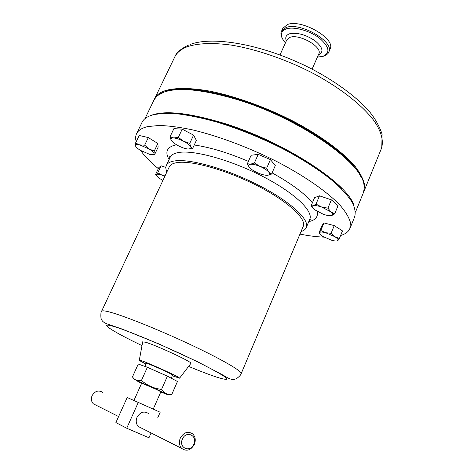 <?xml version="1.0" encoding="UTF-8"?>
<svg xmlns="http://www.w3.org/2000/svg" width="474" height="474" viewBox="0 0 474 474"><rect width="100%" height="100%" fill="white"/><g stroke="black" fill="none" stroke-linecap="round" stroke-linejoin="round"><path stroke-width="0.71" d="M141.572 383.43L136.382 380.545C142.71 382.986 166.196 393.58 167.849 394.735L160.781 392.016M136.198 380.249L134.237 379.04L132.442 376.949L138.26 364.062L147.378 367.267L167.393 376.166L177.454 381.487L171.76 394.475L169.805 394.492C166.427 394.291 163.672 392.596 161.545 389.409C153.937 388.502 147.242 385.516 141.459 380.456L136.198 380.249M153.226 409.127L160.911 391.72L155.869 389.231L141.708 383.128L133.929 400.5M148.688 413.636C144.179 410.727 140.292 411.936 137.033 417.262C135.623 420.894 136.062 423.981 138.343 426.523L141.744 428.241M194.393 444.334C190.832 450.389 186.596 451.74 181.678 448.386C179.225 445.607 178.757 442.201 180.268 438.166C183.776 432.229 187.953 430.836 192.799 433.983C195.389 436.744 195.922 440.192 194.393 444.334M102.811 392.472C98.681 389.829 95.12 390.86 92.14 395.559C90.848 398.776 91.251 401.525 93.342 403.818L96.453 405.389M182.389 439.125C178.295 447.936 190.406 453.12 193.872 444.138C197.925 435.446 185.962 430.125 182.389 439.125M144.86 366.384L146.241 363.309L147.752 363.676C153.416 365.537 173.733 374.887 172.595 375.1L171.227 378.199M154.287 99.41L154.666 98.586C156.538 94.859 160.449 92.092 166.386 90.279C176.618 87.649 191.644 87.868 210.314 91.221C235.945 96.412 266.666 107.515 294.372 121.794C321.662 136.322 343.573 152.693 355.399 166.759C360.495 173.567 363.582 179.687 364.66 185.115L363.564 192.272M364.21 186.999C364.749 170.836 333.157 141.317 285.946 118.198C238.807 95.019 187.52 84.188 166.552 90.86L157.759 95.41M355.494 212.097L363.57 192.266L364.216 188.93L363.991 185.21C362.906 163.115 299.337 118.216 236.716 99.433C199.062 88.431 173.472 86.6 159.951 93.935L156.426 96.589L153.878 100.221M150.495 115.62C164.217 109.968 189.239 112.699 225.559 123.809C286.006 142.674 349.16 184.682 354.037 205.971M166.718 91.251C181.898 87.151 205.313 89.817 236.97 99.256C292.476 115.976 351.347 154.299 361.271 177.543M341.914 189.274C321.716 167.488 271.057 138.817 225.458 124.401C203.743 117.511 185.571 113.843 170.948 113.399M282.83 28.316L287.333 24.595C301.334 18.551 336.475 39.022 330.005 49.189L328.814 51.915M323.985 237.13C316.851 236.893 308.847 235.88 299.965 234.097M158.322 168.643C150.554 162.25 144.653 156.195 140.63 150.483M136.204 141.69C135.333 138.574 135.487 135.837 136.672 133.472C138.325 130.214 142.04 127.915 147.817 126.576L159.11 125.468C168.371 125.728 179.196 127.127 191.591 129.669C217.418 135.683 248.678 147.331 277.089 161.693C305.102 176.269 327.818 192.231 340.32 205.544C345.742 211.961 349.119 217.643 350.464 222.596L349.8 228.812C348.313 231.91 345.25 234.144 340.599 235.519M141.981 122.493L142.182 122.073C143.906 118.66 147.687 116.201 153.529 114.702C160.473 113.393 169.194 113.191 179.693 114.104C191.111 115.68 203.731 118.399 217.566 122.262C239.323 128.999 261.056 137.816 282.759 148.729C303.864 159.928 321.176 171.197 334.697 182.537C342.601 189.766 348.491 196.437 352.366 202.54C355.062 208.216 355.796 213.063 354.576 217.086L350.09 228.089M166.895 171.932C165.681 169.313 165.521 167.085 166.415 165.26C167.571 162.979 170.427 161.516 174.983 160.882C190.323 158.6 227.348 169.105 259.159 185.524C291.048 201.918 310.239 220.108 306.186 227.781C305.351 229.499 303.633 230.755 301.037 231.555M172.299 375.769L179.557 378.181C180.95 377.707 149.968 363.469 141.536 360.72L139.315 360.175C139.166 360.453 141.37 361.721 145.933 363.991M142.692 341.92L145.429 342.204C155.673 344.983 193.007 362.361 190.939 363.351L190.892 363.41M169.212 166.996L169.337 166.73C170.45 164.519 173.217 163.121 177.649 162.517C192.438 160.402 227.84 170.492 258.2 186.175C288.636 201.835 307.01 219.225 303.135 226.578L241.213 373.548M169.656 157.67L169.959 157.724M248.649 166.161C248.293 165.065 248.897 164.419 250.45 164.229C252.867 164.051 256.09 164.804 260.119 166.475L254.39 162.949L250.45 164.229L247.363 163.708L251.131 155.253L258.194 154.376L270.429 159.608L275.293 165.58L271.572 174.077L268.734 172.056C269.931 173.537 269.913 174.533 268.681 175.048L267.573 175.273C265.126 175.392 261.944 174.639 258.034 173.004C254.147 171.298 251.315 169.473 249.525 167.541L248.299 165.74L249.525 167.541M318.931 233.018L322.059 225.5L323.949 222.922L334.241 225.612L342.489 230.891L339.366 238.529L334.905 236.722C337.524 238.434 338.555 239.702 337.986 240.531L337.547 240.822C336.457 241.207 334.561 241.041 331.853 240.324L322.717 236.39L319.458 233.386L319.523 232.58C320.24 231.816 322.261 231.863 325.579 232.71L320.785 230.53L318.931 233.018L319.772 233.943M135.552 143.035L139.196 135.481L148.309 137.578L157.848 143.492L158.126 147.177L154.571 154.66L154.032 153.671L153.363 154.577L149.677 154.352L140.482 150.394C137.65 148.64 135.997 147.141 135.511 145.891L135.463 145.684C135.386 144.529 136.802 144.268 139.706 144.908L149.085 148.937C152.154 150.868 153.807 152.444 154.032 153.671L154.24 151.07L149.085 148.937L144.665 145.192L139.706 144.908L135.552 143.035L135.463 145.684L135.854 146.567M170.048 136.785L173.905 128.62L182.206 129.153L193.57 135.126L196.372 140.411L192.592 148.558L190.767 146.845L191.069 147.965L190.696 148.623L188.024 149.043C185.233 148.729 182.004 147.639 178.337 145.773C174.728 143.853 172.352 142.022 171.209 140.274L170.924 139.676C170.569 138.402 171.517 137.833 173.757 137.958C176.565 138.242 179.853 139.344 183.628 141.264C187.319 143.249 189.701 145.109 190.767 146.845L189.73 143.373L183.628 141.264L178.325 137.407L173.757 137.958L170.048 136.785L171.209 140.274M311.128 205.811L314.57 197.652L319.494 195.827L331.379 199.85L338.075 205.627L334.662 213.881L330.947 211.908C332.932 213.656 333.258 214.841 331.936 215.457L331.723 215.528C329.934 215.972 327.143 215.557 323.357 214.295L314.173 209.496L312.384 207.363L313.19 205.829L311.128 205.811L313.083 208.453M162.908 180.44L158.707 177.957L156.094 175.267L156.278 174.485L155.478 174.669L158.76 167.713L161.095 165.787L165.853 167.441M260.119 166.475C264.125 168.24 266.992 170.101 268.734 172.056L266.655 168.199L260.119 166.475M267.573 175.273L271.572 174.077M247.363 163.708L248.299 165.74M258.194 154.376L254.39 162.949M270.429 159.608L266.655 168.199M334.905 236.722L325.579 232.71L331.077 233.285L334.905 236.722M337.269 240.916L339.366 238.529M323.949 222.922L320.785 230.53M334.241 225.612L331.077 233.285M152.61 154.714L154.571 154.66M157.848 143.492L154.24 151.07M148.309 137.578L144.665 145.192M188.871 149.079L192.592 148.558M182.206 129.153L178.325 137.407M193.57 135.126L189.73 143.373M321.591 207.002L330.947 211.908L327.919 208.169L321.591 207.002C317.71 205.722 314.908 205.331 313.19 205.829L316.016 204.098L321.591 207.002M331.723 215.528L334.662 213.881M319.494 195.827L316.016 204.098M331.379 199.85L327.919 208.169M165.017 175.943L162.221 175.244L157.777 172.82L156.278 174.485C157.137 173.94 159.116 174.189 162.221 175.244L164.851 176.292M155.478 174.669L156.313 175.718M161.095 165.787L157.777 172.82M170.125 157.374L170.255 157.084L169.597 156.971M151.082 432.952L148.972 437.757L126.73 428.235L138.26 402.426L160.176 412.244L157.735 417.807M138.26 402.426L127.186 397.496L115.899 422.565L126.73 428.235M161.545 389.409L167.393 376.166M141.459 380.456L147.378 367.267M363.991 191.253L381.214 149.014C383.91 141.702 381.736 132.169 374.27 121.101C363.096 106.046 341.867 89.023 315.097 74.394C287.902 60.074 257.465 49.48 231.816 45.184C213.099 42.541 197.865 43.181 187.313 46.725C181.169 49.106 177.027 52.436 174.882 56.72L174.633 57.241M281.473 31.308L285.994 27.545C299.971 21.585 335.165 42.044 328.719 52.128C328.352 53.728 326.379 55.174 322.8 56.477L317.396 57.087M286.343 40.865C284.969 37.464 286.023 35.106 289.519 33.802C297.133 32.25 305.653 34.584 315.097 40.811C322.954 47.465 324.026 52.199 318.309 55.008M317.408 57.064L322.527 56.453C330.568 53.135 329.584 47.074 319.594 38.252C309.747 30.609 293.726 26.212 286.148 28.944C280.063 31.628 279.82 36.285 285.419 42.915C281.266 37.873 279.992 33.909 281.592 31.047L282.919 28.126M318.67 54.19L318.759 53.977C323.019 47.234 299.414 33.535 289.91 37.357L286.806 39.846M166.415 165.26L170.255 157.084C171.452 154.72 174.337 153.173 178.923 152.45C194.37 149.879 231.389 160.159 263.082 176.606C294.852 193.025 313.859 211.487 309.682 219.456L310.417 219.213L309.415 220.09M194.239 145.003C209.84 147.207 227.893 152.664 248.406 161.373M272.1 172.886C291.386 183.58 304.818 193.552 312.396 202.807M317.213 211.54C318.273 216.855 315.459 220.214 308.764 221.631M142.01 345.605C113.754 332.108 97.371 321.876 112.439 326.094C126.078 329.738 168.495 347.495 198.162 362.136C228.19 377.399 234.66 382.494 217.566 377.423C210.219 375.029 200.567 371.361 188.593 366.408M101.555 311.329L101.602 311.24C101.993 310.565 104.144 310.695 108.042 311.625C121.012 314.671 156.509 328.725 188.871 343.869C221.287 359.019 242.872 371.58 241.165 373.672C240.715 375.153 239.05 376.866 236.165 378.809C233.463 379.55 231.537 380.634 223.432 375.325L197.255 361.579L158.02 343.579L122.695 329.27L111.035 325.253C105.299 323.6 102.183 321.722 101.691 319.612C100.452 319.162 100.695 311.24 101.602 311.24L169.337 166.73M169.094 159.572C164.585 151.71 167.055 146.774 176.506 144.754M134.9 379.994L134.237 379.04M138.343 426.523L181.678 448.386M93.342 403.818L118.601 416.563M190.406 44.378C213.964 35.597 264.356 44.977 309.895 68.001C335.284 81.113 356.472 96.785 369.353 111.503C375.035 118.429 379.283 125.989 382.103 134.178L381.783 147.544M280.004 54.931L286.663 40.154M136.672 133.472L142.182 122.073M139.315 360.175L142.715 341.778M179.557 378.181L190.939 363.351M306.352 227.378L309.682 219.456M170.255 157.084L169.745 156.284L169.757 158.15M319.458 233.386L319.126 233.001M153.363 154.577L154.382 154.554M190.21 148.883L191.129 148.866M312.384 207.363L311.394 206.226M156.094 175.267L155.709 174.758M312.105 69.139L318.759 53.983M154.097 99.765L144.979 118.648M188.8 44.983C180.902 48.769 176.263 52.679 174.882 56.72L154.666 98.586M167.849 394.735L169.805 394.492"/></g></svg>

